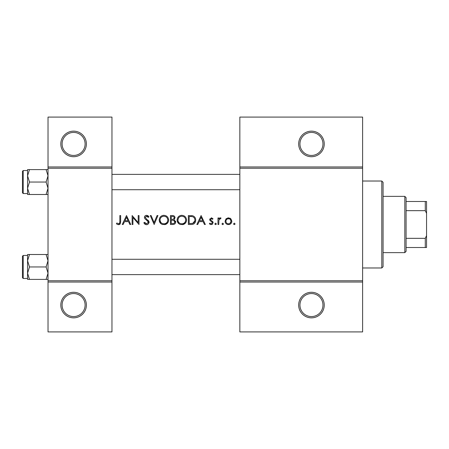 <?xml version="1.0" encoding="UTF-8"?>
<svg xmlns="http://www.w3.org/2000/svg" width="449" height="449" viewBox="0 0 449 449"><rect width="100%" height="100%" fill="white"/><g stroke="black" fill="none" stroke-linecap="round" stroke-linejoin="round"><path stroke-width="0.67" d="M86.388 305.062A12.785 12.785 0 0 1 73.602 317.853A12.785 12.785 0 0 1 60.817 305.062A12.785 12.785 0 0 1 73.602 292.277A12.785 12.785 0 0 1 86.388 305.062M62.097 305.062A11.506 11.506 0 0 0 73.602 316.573A11.506 11.506 0 0 0 85.108 305.062A11.506 11.506 0 0 0 73.602 293.556A11.506 11.506 0 0 0 62.097 305.062M86.388 143.938A12.785 12.785 0 0 1 73.602 156.723A12.785 12.785 0 0 1 60.817 143.938A12.785 12.785 0 0 1 73.602 131.147A12.785 12.785 0 0 1 86.388 143.938M62.097 143.938A11.506 11.506 0 0 0 73.602 155.444A11.506 11.506 0 0 0 85.108 143.938A11.506 11.506 0 0 0 73.602 132.427A11.506 11.506 0 0 0 62.097 143.938M324.245 305.062A12.785 12.785 0 0 1 311.46 317.853A12.785 12.785 0 0 1 298.669 305.062A12.785 12.785 0 0 1 311.46 292.277A12.785 12.785 0 0 1 324.245 305.062M299.949 305.062A11.506 11.506 0 0 0 311.46 316.573A11.506 11.506 0 0 0 322.966 305.062A11.506 11.506 0 0 0 311.46 293.556A11.506 11.506 0 0 0 299.949 305.062M324.245 143.938A12.785 12.785 0 0 1 311.46 156.723A12.785 12.785 0 0 1 298.669 143.938A12.785 12.785 0 0 1 311.46 131.147A12.785 12.785 0 0 1 324.245 143.938M299.949 143.938A11.506 11.506 0 0 0 311.46 155.444A11.506 11.506 0 0 0 322.966 143.938A11.506 11.506 0 0 0 311.46 132.427A11.506 11.506 0 0 0 299.949 143.938M116.403 223.697L117.526 224.5L119.58 224.5L120.646 221.593L120.646 215.548L119.844 215.548L119.844 221.503C120.057 222.715 119.642 223.484 118.603 223.81L116.875 223.007L116.403 223.697L116.875 223.007L118.603 223.81L119.72 222.973M126.5 215.548L122.251 224.5L123.133 224.5L124.491 221.632L128.549 221.632L129.873 224.5L130.749 224.5L126.5 215.548M132.124 215.548L132.124 224.5L132.926 224.5L132.926 217.473L139.01 224.5L139.01 215.548L138.208 215.548L138.208 222.592L132.124 215.548M143.832 222.771L145.454 224.5L146.554 224.73L147.654 224.5L149.107 222.306L145.207 217.372L146.52 216.238L148.265 217.383L148.995 216.833L146.61 215.318C145.274 215.402 144.539 216.098 144.404 217.406L144.904 218.77L147.985 221.413L148.305 222.294L146.554 223.81L144.584 222.317L143.832 222.771M150.258 215.548L154.159 224.5L157.947 215.548L157.083 215.548L154.102 222.603L151.117 215.548L150.258 215.548M159.21 220.066C159.311 222.221 160.377 223.703 162.403 224.5L165.434 224.5C167.46 223.692 168.521 222.199 168.616 220.021C168.369 217.125 166.781 215.559 163.857 215.318C161 215.61 159.451 217.187 159.21 220.066M170.452 215.548L170.452 224.5L172.876 224.5C174.571 224.461 175.52 223.619 175.733 221.958L174.01 219.673L175.043 217.765C174.824 216.194 173.875 215.458 172.203 215.548L170.452 215.548M177.108 220.066C177.215 222.221 178.281 223.703 180.307 224.5L183.332 224.5C185.364 223.692 186.425 222.199 186.52 220.021C186.273 217.125 184.685 215.559 181.761 215.318C178.904 215.61 177.355 217.187 177.108 220.066M188.356 215.548L188.356 224.5L191.134 224.5C194.007 224.478 195.528 223.024 195.702 220.139C195.73 218.124 194.827 216.704 193.008 215.874L188.356 215.548M201.096 215.548L196.853 224.5L197.728 224.5L199.087 221.632L203.144 221.632L204.469 224.5L205.345 224.5L201.096 215.548M209.357 223.731L210.491 224.5L211.922 224.5L213.146 222.726L212.843 221.711L210.727 220.122L210.508 219.527L211.356 218.646L212.489 219.337L213.034 218.775L211.356 217.844L209.705 219.561L210.003 220.566L212.124 222.137L212.343 222.76L211.187 223.81L209.891 223.125L209.357 223.731L209.891 223.125L211.187 223.81L212.343 222.76L211.833 221.879M214.869 223.871L215.217 224.5L216.014 224.5L216.362 223.871L215.615 223.125L214.869 223.871L215.615 224.612M217.967 217.956L217.967 224.5L218.77 224.5L218.916 220.055L221.065 218.068L220.364 217.844L218.77 218.921L218.77 217.956L217.967 217.956M221.986 223.871L222.328 224.5L223.131 224.5L223.473 223.871L222.732 223.125L221.986 223.871L222.732 224.612M225.084 221.245C225.168 222.878 225.982 223.967 227.525 224.5L229.417 224.5C230.954 223.967 231.768 222.878 231.852 221.245L230.954 218.921L228.474 217.844L225.976 218.927L225.084 221.245M233.575 223.871L233.923 224.5L234.72 224.5L235.068 223.871L234.322 223.125L233.575 223.871L234.322 224.612M111.964 282.045L48.026 282.045L48.026 280.765L111.964 280.765L111.964 331.918L48.026 331.918L48.026 282.045M362.612 168.235L239.845 168.235L239.845 166.955L362.612 166.955L362.612 282.045L239.845 282.045L239.845 280.765L362.612 280.765M48.026 166.955L111.964 166.955L111.964 117.082L48.026 117.082L48.026 280.765M111.964 166.955L111.964 280.765M111.964 168.235L48.026 168.235M239.845 168.235L239.845 280.765M362.612 282.045L362.612 331.918L239.845 331.918L239.845 282.045M239.845 166.955L239.845 117.082L362.612 117.082L362.612 166.955M120.646 221.593L120.209 223.961M119.81 224.354L118.558 224.73M117.526 224.5L116.942 224.152M119.748 222.867L119.844 221.503M199.524 220.712L201.146 217.294L202.724 220.712L199.524 220.712L202.724 220.712M211.356 217.844L211.849 217.922M212.489 219.337L211.99 218.871M211.894 218.809L210.755 218.916M210.57 219.196L210.727 220.122L211.664 220.796M212.298 221.194L212.59 221.43M212.843 221.711L213.146 222.726M212.416 224.225L211.922 224.5M210.85 224.584L209.599 223.984M210.003 220.566L209.705 219.561M209.728 219.224L209.812 218.904M219.432 218.163L220.111 217.866M220.364 217.844L221.065 218.068M220.622 218.764L219.959 218.685M219.028 219.696L218.916 220.055M225.976 218.927L226.498 218.461M227.772 217.905L228.474 217.844M229.837 218.113L230.438 218.455M231.813 221.795L231.757 222.081M229.916 224.32L228.951 224.584M227.98 224.584L227.52 224.5M226.139 223.72L225.752 223.276M225.207 222.188L225.123 221.789M229.944 223.372L231.05 221.25C230.909 222.822 230.045 223.675 228.468 223.81C226.891 223.681 226.032 222.827 225.886 221.25C226.027 219.673 226.891 218.809 228.468 218.646C230.045 218.809 230.904 219.673 231.05 221.25L230.298 219.421L229.467 218.843L227.475 218.843L226.375 219.729M227.963 223.77L228.979 223.765M226.072 220.257L225.931 221.761M191.6 215.604L192.312 215.694M195.057 217.563L195.354 218.169M195.635 221.043L195.41 221.913M195.208 222.367L194.815 223.007M194.209 223.647L193.833 223.916M193.744 223.972L192.054 224.455M194.872 220.65L194.9 220.133C194.894 218.444 194.108 217.305 192.542 216.715C194.103 217.299 194.888 218.439 194.9 220.133C194.911 221.699 194.192 222.771 192.75 223.355L189.164 223.58L189.164 216.469L191.903 216.586M190.977 216.497L189.792 216.469M192.144 223.479L192.75 223.355L194.849 220.835M189.164 223.58L191.476 223.546M177.131 219.6L177.198 219.134M177.641 217.844L178.438 216.721M178.449 216.71L179.572 215.862M180.694 215.441L181.295 215.34M183.647 215.666L185.151 216.671M186.447 219.123L186.503 219.572M186.47 220.756L186.313 221.475M186.301 221.497L186.038 222.154M185.807 222.558L182.597 224.674M178.87 223.714L177.164 220.79M185.65 220.773L185.718 220.021C185.488 222.367 184.18 223.636 181.8 223.81C179.454 223.63 178.158 222.378 177.916 220.061C178.135 217.726 179.432 216.452 181.8 216.238C184.169 216.429 185.476 217.686 185.718 220.021C185.471 217.686 184.163 216.424 181.8 216.238L181.121 216.295M178.573 217.9L177.916 220.061C178.158 222.378 179.454 223.63 181.8 223.81L182.558 223.748M185.336 221.711L185.583 221.048M180.79 216.367L180.318 216.525M179.46 217.002L179.134 217.265M174.594 216.412L174.992 217.265M175.621 221.2L175.705 221.576M175.267 223.417L174.863 223.849M174.756 223.933L174.397 224.163M173.673 218.921L174.24 217.782C173.948 218.977 173.134 219.494 171.799 219.337L171.26 219.337L171.26 216.469L172.349 216.469C173.421 216.373 174.055 216.811 174.24 217.782L174.139 217.254M172.764 216.485L172.349 216.469M171.26 219.337L172.433 219.314M173.05 219.219L173.331 219.123M174.493 220.902L173.466 220.358L174.93 221.958C174.616 223.198 173.774 223.737 172.399 223.58L171.26 223.58L171.26 220.251L172.994 220.296M174.06 223.316L174.93 221.958L174.773 221.284M171.26 223.58L173.067 223.557M173.516 223.495L174.055 223.321M159.227 219.6L159.294 219.134M159.737 217.844L160.534 216.721M160.546 216.71L161.668 215.862M162.791 215.441L163.391 215.34M165.743 215.666L167.247 216.676M168.543 219.123L168.6 219.572M168.566 220.756L168.409 221.475M168.403 221.497L168.134 222.154M167.904 222.558L164.693 224.674M160.967 223.714L159.26 220.79M164.654 216.306L163.896 216.238C166.265 216.429 167.572 217.686 167.814 220.021L167.746 219.264M167.662 218.932L167.006 217.686M165.659 216.643L164.996 216.39M167.746 220.773L167.814 220.021C167.584 222.367 166.276 223.636 163.896 223.81L164.654 223.748M167.432 221.711L167.685 221.048M163.144 223.748L163.896 223.81C161.55 223.63 160.254 222.378 160.012 220.061L160.663 222.171M162.459 223.563L163.009 223.72M160.046 219.533L160.012 220.061C160.231 217.726 161.528 216.452 163.896 216.238L163.217 216.295M162.886 216.367L162.229 216.609M161.561 217.002L161.23 217.265M145.454 224.5L144.937 224.191M144.875 224.135L144.494 223.77M144.432 223.697L144.157 223.321M144.584 222.317L144.943 222.867M145.571 223.49L145.919 223.681M146.234 223.782L146.554 223.81M148.265 222.614L148.282 222.053M148.305 222.294L147.289 220.7M146.857 220.347L146.368 219.988M144.443 216.985L145.049 215.902M145.055 215.896L146.189 215.352M146.61 215.318L147.934 215.716M147.996 215.761L148.771 216.536M147.603 216.648L147.053 216.323M146.795 216.261L145.207 217.372L146.391 218.983M147.687 219.943L148.411 220.633M148.641 220.925L149.057 221.845M149.085 222.659L147.861 224.388M124.929 220.712L126.551 217.294L128.128 220.712L124.929 220.712L128.128 220.712M381.79 181.02L383.07 182.3L383.07 266.7L381.79 267.98L381.79 181.02L362.612 181.02M381.79 267.98L362.612 267.98M239.845 259.281L111.964 259.281M239.845 274.631L111.964 274.631M27.563 260.734L27.563 273.183L29.494 266.959L27.563 260.734L29.494 254.51L27.563 254.51L27.563 260.734M23.219 278.464L22.45 277.695L22.45 256.216L23.219 255.447L23.219 278.464L27.563 278.464M48.026 254.51L46.101 254.51L48.026 260.734L46.101 266.959L29.494 266.959M46.101 254.51L29.494 254.51M46.101 266.959L48.026 273.183L46.101 279.401L29.494 279.401L27.563 273.183L27.563 279.401L29.494 279.401M46.101 279.401L48.026 279.401M111.964 189.719L239.845 189.719M111.964 174.369L239.845 174.369M48.026 169.599L46.101 169.599L48.026 175.817L46.101 182.041L48.026 188.266L46.101 194.49L29.494 194.49L27.563 188.266L29.494 182.041L27.563 175.817L29.494 169.599L27.563 169.599L27.563 194.49L29.494 194.49M22.45 192.784L22.45 171.305L23.219 170.536L23.219 193.553L22.45 192.784M46.101 169.599L29.494 169.599M46.101 182.041L29.494 182.041M46.101 194.49L48.026 194.49M23.219 193.553L27.563 193.553L27.563 194.49M404.813 196.365L406.087 197.644L406.087 251.356L404.813 252.635L404.813 196.365L383.07 196.365M406.087 201.483L426.55 201.483L426.55 247.517L425.27 247.517L425.27 238.335L426.55 235.646M406.087 238.335L425.27 238.335M426.55 213.354L425.27 210.665L425.27 201.483M406.087 210.665L425.27 210.665M406.087 247.517L425.27 247.517M23.219 255.447L27.563 255.447M23.219 170.536L27.563 170.536M404.813 252.635L383.07 252.635"/></g></svg>
